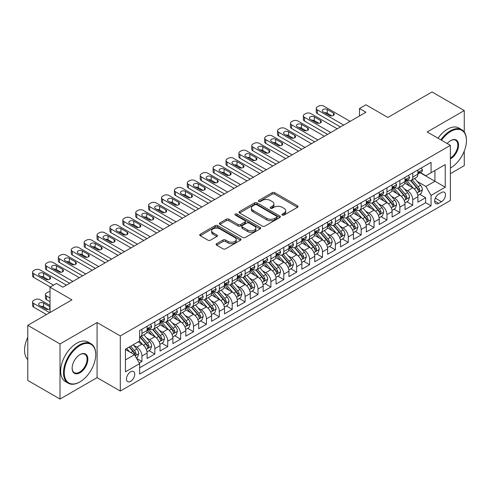 <?xml version="1.0" encoding="UTF-8"?>
<svg xmlns="http://www.w3.org/2000/svg" width="491" height="491" viewBox="0 0 491 491"><rect width="100%" height="100%" fill="white"/><g stroke="black" fill="none" stroke-linecap="round" stroke-linejoin="round"><path stroke-width="0.74" d="M282.288 215.07A1.252 0.724 0 0 0 284.056 215.07L297.503 207.306A1.792 1.031 0 0 0 298.031 206.576A1.792 1.031 0 0 0 297.503 205.846L274.721 192.693A1.792 1.031 0 0 0 272.192 192.693L258.745 200.457A1.252 0.724 0 0 0 258.376 200.966A1.252 0.724 0 0 0 258.745 201.482A1.252 0.724 0 0 0 260.518 201.482L262.255 200.475A5.726 3.308 0 0 1 270.357 200.475L272.253 201.574A5.726 3.308 0 0 1 273.935 203.912A5.726 3.308 0 0 1 272.253 206.251L270.516 207.251A1.252 0.724 0 0 0 270.148 207.767A1.252 0.724 0 0 0 270.516 208.276A1.252 0.724 0 0 0 272.284 208.276L274.027 207.27A5.726 3.308 0 0 1 282.129 207.27L284.025 208.368A5.726 3.308 0 0 1 285.707 210.707A5.726 3.308 0 0 1 284.025 213.045L282.288 214.051A1.252 0.724 0 0 0 281.92 214.561A1.252 0.724 0 0 0 282.288 215.07L282.288 214.051M130.606 381.366A5.837 3.369 120 0 0 134.424 376.223A5.837 3.369 120 0 0 133.527 371.546A5.837 3.369 120 0 0 130.606 371.834A5.837 3.369 120 0 0 126.795 376.978A5.837 3.369 120 0 0 127.691 381.654A5.837 3.369 120 0 0 130.606 381.366M216.629 243.702A1.792 1.031 0 0 0 216.101 244.432A1.792 1.031 0 0 0 216.629 245.162L223.018 248.851A1.792 1.031 0 0 0 225.553 248.851L240.486 240.228A1.792 1.031 0 0 0 241.013 239.498A1.792 1.031 0 0 0 240.486 238.767L217.703 225.615A1.792 1.031 0 0 0 215.175 225.615L200.236 234.238A1.792 1.031 0 0 0 199.714 234.968A1.792 1.031 0 0 0 200.236 235.698L207.957 240.154A1.792 1.031 0 0 0 210.492 240.154L216.881 236.466A1.792 1.031 0 0 0 217.403 235.735A1.792 1.031 0 0 0 216.881 235.005L213.051 232.795A4.787 2.762 0 0 1 211.652 230.838A4.787 2.762 0 0 1 214.604 228.284A4.787 2.762 0 0 1 219.827 228.886L234.821 237.546A4.787 2.762 0 0 1 236.226 239.498A4.787 2.762 0 0 1 233.268 242.051A4.787 2.762 0 0 1 228.051 241.455L225.553 240.007A1.792 1.031 0 0 0 223.018 240.007L216.629 243.702L216.629 245.162M464.259 132.018L464.259 110.567L432.019 91.952L387.859 117.453L365.936 104.798L359.492 108.517L365.936 112.243L62.909 287.192L56.465 283.467L50.014 287.192L50.014 312.503M60.012 343.958L60.012 399.048L97.083 377.64L97.083 322.55L60.012 343.958L27.772 325.343L71.938 299.848L50.014 287.192M97.083 322.55L120.295 335.954L450.394 145.367L450.394 200.463L120.295 391.045L120.295 335.954M464.259 110.567L427.188 131.969L450.394 145.367M262.384 226.124A1.792 1.031 0 0 0 264.913 226.124L279.852 217.501A1.792 1.031 0 0 0 280.373 216.77A1.792 1.031 0 0 0 279.852 216.04L257.069 202.887A1.792 1.031 0 0 0 254.534 202.887L239.602 211.511A1.792 1.031 0 0 0 239.074 212.241A1.792 1.031 0 0 0 239.602 212.971L262.384 226.124M235.735 215.34A1.252 0.724 0 0 1 237.006 215.518L237.006 214.033L260.169 227.407A1.792 1.031 0 0 1 260.69 228.137A1.792 1.031 0 0 1 260.169 228.867L245.23 237.491A1.792 1.031 0 0 1 242.701 237.491L219.919 224.332L219.919 222.871A1.792 1.031 0 0 0 219.397 223.601A1.792 1.031 0 0 0 219.919 224.332M219.919 222.871L226.308 219.182A1.792 1.031 0 0 1 228.843 219.182L238.08 224.516A1.792 1.031 0 0 0 240.615 224.516L244.856 222.067A1.792 1.031 0 0 0 245.377 221.337A1.792 1.031 0 0 0 244.856 220.606L235.232 215.052A1.252 0.724 0 0 1 234.864 214.542A1.252 0.724 0 0 1 235.643 213.873A1.252 0.724 0 0 1 237.006 214.033M60.012 399.048L27.772 380.433L27.772 325.343M450.394 173.661L464.259 165.657L464.259 151.081M139.278 363.033L141.954 361.486L136.602 358.399M133.558 345.253L136.799 347.119A7.291 4.21 60 0 1 141.954 356.055L147.116 353.078L147.116 358.51L154.849 354.042L148.982 350.654M146.453 337.808L149.694 339.674A7.291 4.21 60 0 1 154.849 348.61L160.011 345.633L160.011 351.065L167.744 346.597L161.877 343.209M159.348 330.363L162.589 332.229A7.291 4.21 60 0 1 167.744 341.165L172.906 338.189L172.906 343.62L180.639 339.152L174.771 335.764M172.243 322.918L175.483 324.784A7.291 4.21 60 0 1 180.639 333.72L185.801 330.744L185.801 336.175L193.534 331.707L187.666 328.319M185.138 315.474L188.378 317.339A7.291 4.21 60 0 1 193.534 326.276L198.695 323.299L198.695 328.731L206.429 324.263L200.561 320.875M198.033 308.029L201.273 309.895A7.291 4.21 60 0 1 206.429 318.831L211.584 315.854L211.584 321.286L219.324 316.818L213.456 313.43M210.927 300.584L214.168 302.45A7.291 4.21 60 0 1 219.324 311.386L224.479 308.409L224.479 313.841L232.218 309.373L226.351 305.985M223.822 293.139L227.063 295.005A7.291 4.21 60 0 1 232.218 303.941L237.374 300.965L237.374 306.396L245.113 301.928L239.246 298.546M236.717 285.694L239.958 287.56A7.291 4.21 60 0 1 245.113 296.496L250.269 293.52L250.269 298.951L258.008 294.483L252.141 291.102M249.612 278.25L252.853 280.115A7.291 4.21 60 0 1 258.008 289.052L263.164 286.075L263.164 291.507L270.903 287.039L265.036 283.657M262.507 270.805L265.748 272.671A7.291 4.21 60 0 1 270.903 281.607L276.059 278.63L276.059 284.062L283.798 279.594L277.931 276.212M275.402 263.36L278.636 265.226A7.291 4.21 60 0 1 283.798 274.162L288.954 271.185L288.954 276.617L296.693 272.155L290.825 268.767M288.297 255.915L291.531 257.781A7.291 4.21 60 0 1 296.693 266.717L301.848 263.741L301.848 269.172L309.588 264.71L303.72 261.322M301.192 248.471L304.426 250.336A7.291 4.21 60 0 1 309.588 259.273L314.743 256.296L314.743 261.728L322.483 257.266L316.615 253.878M314.087 241.026L317.321 242.892A7.291 4.21 60 0 1 322.483 251.828L327.638 248.851L327.638 254.283L335.378 249.821L329.51 246.433M326.981 233.581L330.216 235.447A7.291 4.21 60 0 1 335.378 244.383L340.533 241.406L340.533 246.838L348.272 242.376L342.405 238.988M339.876 226.136L343.111 228.008A7.291 4.21 60 0 1 348.272 236.938L353.428 233.962L353.428 239.393L361.167 234.931L355.3 231.543M352.771 218.691L356.006 220.563A7.291 4.21 60 0 1 361.167 229.493L366.323 226.517L366.323 231.948L374.062 227.486L368.195 224.099M365.666 211.247L368.901 213.119A7.291 4.21 60 0 1 374.062 222.049L379.218 219.072L379.218 224.504L386.957 220.042L381.09 216.654M378.561 203.802L381.795 205.674A7.291 4.21 60 0 1 386.957 214.604L392.113 211.627L392.113 217.059L399.852 212.597L393.985 209.209M391.456 196.357L394.69 198.229A7.291 4.21 60 0 1 399.852 207.159L405.007 204.182L405.007 209.614L412.741 205.152L412.741 199.714A7.291 4.21 -120 0 0 407.585 190.784L404.351 188.912M406.879 201.764L412.741 205.152M147.116 353.078A7.291 4.21 -120 0 0 141.954 344.142L138.088 341.908M160.011 345.633A7.291 4.21 -120 0 0 154.849 336.697L146.877 332.094M172.906 338.189A7.291 4.21 -120 0 0 167.744 329.252L159.771 324.649M185.801 330.744A7.291 4.21 -120 0 0 180.639 321.808L172.666 317.204M198.695 323.299A7.291 4.21 -120 0 0 193.534 314.363L185.561 309.76M211.584 315.854A7.291 4.21 -120 0 0 206.429 306.918L198.456 302.315M224.479 308.409A7.291 4.21 -120 0 0 219.324 299.473L211.351 294.87M237.374 300.965A7.291 4.21 -120 0 0 232.218 292.028L224.246 287.425M250.269 293.52A7.291 4.21 -120 0 0 245.113 284.584L237.141 279.98M263.164 286.075A7.291 4.21 -120 0 0 258.008 277.139L250.036 272.536M276.059 278.63A7.291 4.21 -120 0 0 270.903 269.694L262.93 265.091M288.954 271.185A7.291 4.21 -120 0 0 283.798 262.249L275.825 257.646M301.848 263.741A7.291 4.21 -120 0 0 296.693 254.804L288.72 250.201M314.743 256.296A7.291 4.21 -120 0 0 309.588 247.36L301.609 242.757M327.638 248.851A7.291 4.21 -120 0 0 322.483 239.915L314.504 235.312M340.533 241.406A7.291 4.21 -120 0 0 335.378 232.47L327.399 227.867M353.428 233.962A7.291 4.21 -120 0 0 348.272 225.025L340.294 220.422M366.323 226.517A7.291 4.21 -120 0 0 361.167 217.581L353.189 212.977M379.218 219.072A7.291 4.21 -120 0 0 374.062 210.136L366.083 205.533M392.113 211.627A7.291 4.21 -120 0 0 386.957 202.691L378.978 198.088M405.007 204.182A7.291 4.21 -120 0 0 399.852 195.246L391.873 190.643M441.501 192.497L438.659 194.129A5.653 3.265 120 0 0 434.971 199.113A5.653 3.265 120 0 0 435.836 203.642A5.653 3.265 120 0 0 438.659 203.366L441.501 201.727A5.653 3.265 120 0 0 445.19 196.744A5.653 3.265 120 0 0 444.324 192.214A5.653 3.265 120 0 0 441.501 192.497M125.451 359.928L134.479 354.711L139.634 363.647L139.634 374.068L431.055 205.821L431.055 195.4L425.893 186.463L417.246 181.467M139.634 363.647L125.451 371.834L125.451 349.205L139.634 341.018L139.634 330.59L431.055 162.343L431.055 172.764L445.239 164.577L445.239 187.206L431.055 195.4M149.626 328.915L149.694 328.952A7.291 4.21 60 0 0 153.339 329.314L158.495 326.337A7.291 4.21 -120 0 0 160.011 322.998L160.011 318.831M162.521 321.47L162.589 321.513A7.291 4.21 60 0 0 166.234 321.869L171.39 318.892A7.291 4.21 -120 0 0 172.906 315.553L172.906 311.386M175.416 314.025L175.483 314.068A7.291 4.21 60 0 0 179.129 314.424L184.285 311.447A7.291 4.21 -120 0 0 185.801 308.109L185.801 303.941M188.311 306.58L188.378 306.623A7.291 4.21 60 0 0 192.024 306.979L197.179 304.003A7.291 4.21 -120 0 0 198.695 300.664L198.695 296.496M201.206 299.136L201.273 299.179A7.291 4.21 60 0 0 204.919 299.535L210.074 296.558A7.291 4.21 -120 0 0 211.584 293.219L211.584 289.052M214.101 291.691L214.168 291.734A7.291 4.21 60 0 0 217.814 292.09L222.969 289.113A7.291 4.21 -120 0 0 224.479 285.774L224.479 281.607M226.995 284.246L227.063 284.289A7.291 4.21 60 0 0 230.709 284.645L235.864 281.668A7.291 4.21 -120 0 0 237.374 278.329L237.374 274.162M239.89 276.801L239.958 276.844A7.291 4.21 60 0 0 243.604 277.2L248.759 274.224A7.291 4.21 -120 0 0 250.269 270.885L250.269 266.717M252.785 269.356L252.853 269.399A7.291 4.21 60 0 0 256.498 269.762L261.654 266.779A7.291 4.21 -120 0 0 263.164 263.44L263.164 259.273M265.68 261.912L265.748 261.955A7.291 4.21 60 0 0 269.393 262.317L274.549 259.334A7.291 4.21 -120 0 0 276.059 255.995L276.059 251.828M278.569 254.467L278.636 254.51A7.291 4.21 60 0 0 282.288 254.872L287.444 251.889A7.291 4.21 -120 0 0 288.954 248.55L288.954 244.383M291.464 247.022L291.531 247.065A7.291 4.21 60 0 0 295.183 247.427L300.339 244.444A7.291 4.21 -120 0 0 301.848 241.106L301.848 236.938M304.359 239.577L304.426 239.62A7.291 4.21 60 0 0 308.078 239.982L313.233 237A7.291 4.21 -120 0 0 314.743 233.661L314.743 229.493M317.254 232.133L317.321 232.175A7.291 4.21 60 0 0 320.973 232.538L326.128 229.555A7.291 4.21 -120 0 0 327.638 226.216L327.638 222.049M330.148 224.688L330.216 224.731A7.291 4.21 60 0 0 333.868 225.093L339.023 222.11A7.291 4.21 -120 0 0 340.533 218.771L340.533 214.604M343.043 217.243L343.111 217.286A7.291 4.21 60 0 0 346.763 217.648L351.918 214.665A7.291 4.21 -120 0 0 353.428 211.326L353.428 207.159M355.938 209.798L356.006 209.841A7.291 4.21 60 0 0 359.651 210.203L364.813 207.22A7.291 4.21 -120 0 0 366.323 203.882L366.323 199.714M368.833 202.353L368.901 202.396A7.291 4.21 60 0 0 372.546 202.758L377.708 199.782A7.291 4.21 -120 0 0 379.218 196.437L379.218 192.269M381.728 194.915L381.795 194.952A7.291 4.21 60 0 0 385.441 195.314L390.603 192.337A7.291 4.21 -120 0 0 392.113 188.992L392.113 184.825M394.623 187.47L394.69 187.507A7.291 4.21 60 0 0 398.336 187.869L403.498 184.892A7.291 4.21 -120 0 0 405.007 181.547L405.007 177.38M139.634 367.814L425.636 202.691L425.636 197.707L417.902 202.169L417.902 196.738A7.291 4.21 -120 0 0 412.741 187.801L404.768 183.198M407.518 180.025L407.585 180.062A7.291 4.21 -120 0 0 411.231 180.424A7.291 4.21 -120 0 0 412.741 177.085L412.741 172.912M411.231 180.424L416.393 177.447A7.291 4.21 -120 0 0 417.902 174.102L417.902 169.935M141.954 329.252L141.954 333.42A7.291 4.21 60 0 1 140.444 336.758A7.291 4.21 60 0 1 139.634 337.053M140.444 336.758L145.606 333.782A7.291 4.21 -120 0 0 147.116 330.443L147.116 326.276M154.849 321.808L154.849 325.975A7.291 4.21 60 0 1 153.339 329.314M167.744 314.363L167.744 318.53A7.291 4.21 60 0 1 166.234 321.869M180.639 306.918L180.639 311.085A7.291 4.21 60 0 1 179.129 314.424M193.534 299.473L193.534 303.641A7.291 4.21 60 0 1 192.024 306.979M206.429 292.028L206.429 296.196A7.291 4.21 60 0 1 204.919 299.535M219.324 284.584L219.324 288.751A7.291 4.21 60 0 1 217.814 292.09M232.218 277.139L232.218 281.306A7.291 4.21 60 0 1 230.709 284.645M245.113 269.694L245.113 273.861A7.291 4.21 60 0 1 243.604 277.2M258.008 262.249L258.008 266.417A7.291 4.21 60 0 1 256.498 269.762M270.903 254.804L270.903 258.972A7.291 4.21 60 0 1 269.393 262.317M283.798 247.36L283.798 251.527A7.291 4.21 60 0 1 282.288 254.872M296.693 239.915L296.693 244.088A7.291 4.21 60 0 1 295.183 247.427M309.588 232.47L309.588 236.644A7.291 4.21 60 0 1 308.078 239.982M322.483 225.025L322.483 229.199A7.291 4.21 60 0 1 320.973 232.538M335.378 217.581L335.378 221.754A7.291 4.21 60 0 1 333.868 225.093M348.272 210.136L348.272 214.309A7.291 4.21 60 0 1 346.763 217.648M361.167 202.691L361.167 206.864A7.291 4.21 60 0 1 359.651 210.203M374.062 195.246L374.062 199.42A7.291 4.21 60 0 1 372.546 202.758M386.957 187.801L386.957 191.975A7.291 4.21 60 0 1 385.441 195.314M399.852 180.357L399.852 184.53A7.291 4.21 60 0 1 398.336 187.869M399.852 207.159L399.852 212.597M386.957 214.604L386.957 220.042M374.062 222.049L374.062 227.486M361.167 229.493L361.167 234.931M348.272 236.938L348.272 242.376M335.378 244.383L335.378 249.821M322.483 251.828L322.483 257.266M309.588 259.273L309.588 264.71M296.693 266.717L296.693 272.155M283.798 274.162L283.798 279.594M270.903 281.607L270.903 287.039M258.008 289.052L258.008 294.483M245.113 296.496L245.113 301.928M232.218 303.941L232.218 309.373M219.324 311.386L219.324 316.818M206.429 318.831L206.429 324.263M193.534 326.276L193.534 331.707M180.639 333.72L180.639 339.152M167.744 341.165L167.744 346.597M154.849 348.61L154.849 354.042M141.954 356.055L141.954 361.486M134.479 354.711L125.451 349.5M425.893 186.463L434.922 181.253L434.922 170.53L445.239 164.577M420.155 172.728L445.239 187.206M420.413 172.58L425.893 175.741L431.055 172.764M97.083 377.64L120.295 391.045M359.492 108.517L359.492 115.962M419.774 194.319L425.636 197.707M425.636 202.691L431.055 205.821M282.785 215.248L284.025 214.536A5.726 3.308 0 0 0 285.707 212.198L285.707 210.707M273.935 203.912L273.935 205.398A5.726 3.308 0 0 1 272.253 207.736L271.014 208.454M297.485 207.325L274.721 194.184A1.792 1.031 0 0 0 272.192 194.184L259.242 201.66M279.852 216.04L279.852 217.501L257.069 204.379A1.792 1.031 0 0 0 254.534 204.379L239.626 212.984M276.685 217.286A1.252 0.724 0 0 0 277.053 216.77A1.252 0.724 0 0 0 276.685 216.261L256.689 204.716A1.252 0.724 0 0 0 254.915 204.716L253.08 205.772A5.726 3.308 0 0 0 251.404 208.11A5.726 3.308 0 0 0 253.08 210.449L266.748 218.342A5.726 3.308 0 0 0 274.85 218.342L276.685 217.286L276.685 218.771A1.252 0.724 0 0 0 277.053 218.262L277.053 216.77M251.404 208.11L251.404 209.602A5.726 3.308 0 0 0 253.08 211.94L253.08 210.449M276.685 218.771L274.85 219.833A5.726 3.308 0 0 1 266.748 219.833L253.08 211.94M219.943 224.35L226.308 220.674L226.308 219.182M245.377 221.337L245.377 222.828A1.792 1.031 0 0 1 244.856 223.558L240.615 226.007A1.792 1.031 0 0 1 238.08 226.007L228.843 220.674A1.792 1.031 0 0 0 226.308 220.674M237.006 215.518L260.144 228.88M247.667 230.052A4.787 2.762 0 0 0 252.89 230.653A4.787 2.762 0 0 0 255.842 228.1A4.787 2.762 0 0 0 254.442 226.142L249.158 223.092A1.792 1.031 0 0 0 246.623 223.092L242.382 225.541A1.792 1.031 0 0 0 241.86 226.271A1.792 1.031 0 0 0 242.382 227.002L247.667 230.052L247.667 231.543A4.787 2.762 0 0 0 252.89 232.139A4.787 2.762 0 0 0 255.842 229.585L255.842 228.1M241.86 226.271L241.86 227.763A1.792 1.031 0 0 0 242.382 228.493L242.382 227.002M247.667 231.543L242.382 228.493M236.226 239.498L236.226 240.989A4.787 2.762 0 0 1 233.268 243.542A4.787 2.762 0 0 1 228.051 242.941L225.553 241.498A1.792 1.031 0 0 0 223.018 241.498L216.654 245.175M211.652 230.838L211.652 232.329A4.787 2.762 0 0 0 213.051 234.281L213.051 232.795M216.881 235.005L216.881 236.466L213.051 234.281M240.461 240.24L217.703 227.1A1.792 1.031 0 0 0 215.175 227.1L200.26 235.711M417.792 195.461L421.125 193.534L422.413 189.814A4.83 2.793 -120 0 0 420.535 185.279L414.643 178.454M413.459 188.274L406.726 180.479M409.629 186.003L405.719 181.48A11.581 6.684 -120 0 0 405.363 181.075M410.574 180.682L416.534 187.587A4.83 2.793 60 0 1 418.258 190.913L418.608 191.484L419.265 191.392L419.805 190.017A4.83 2.793 -120 0 0 418.08 186.69L412.188 179.872M410.924 180.571L417.332 187.985A2.461 1.424 60 0 1 417.951 188.949L419.805 190.017M343.694 125.082L317.321 109.855A3.646 2.105 -0 0 1 316.253 108.37A3.646 2.105 -0 0 1 317.321 106.878L318.61 106.136A3.646 2.105 -0 0 1 323.772 106.136L350.138 121.363M316.253 108.37L316.253 112.089A3.646 2.105 180 0 0 317.321 113.581L340.472 126.942M421.321 167.965L422.413 169.861A4.83 2.793 60 0 1 421.413 171.997L418.964 173.415A4.83 2.793 -120 0 0 419.805 172.304L419.701 171.875M323.127 111.868A2.915 1.682 180 0 1 322.274 110.678A2.915 1.682 180 0 1 324.072 109.119A2.915 1.682 180 0 1 327.252 109.487L333.444 113.059A2.915 1.682 180 0 1 334.297 114.25A2.915 1.682 180 0 1 332.493 115.808A2.915 1.682 180 0 1 329.314 115.44L323.127 111.868M418.062 173.642L418.08 173.642A4.83 2.793 -120 0 0 418.964 173.415M419.179 171.942L419.805 172.304C419.504 171.574 418.983 171.868 418.258 173.194A4.83 2.793 60 0 1 417.902 173.882M324.643 112.746A2.915 1.682 180 0 1 327.252 113.206L331.922 115.907M450.394 167.996A22.248 12.846 120 0 0 450.72 167.818L450.72 167.818A22.248 12.846 120 0 0 466.45 140.567A22.248 12.846 120 0 0 450.72 131.484A22.248 12.846 120 0 0 441.507 140.236M450.72 167.818L450.394 168.002L450.72 167.818M440.844 139.855A22.795 13.159 -60 0 1 450.333 130.815A22.795 13.159 -60 0 1 461.73 129.685A22.795 13.159 -60 0 1 466.45 140.119A22.795 13.159 -60 0 1 466.45 140.346M447.221 143.538A11.121 6.42 -60 0 1 450.72 140.567A11.121 6.42 -60 0 1 458.582 145.109A11.121 6.42 -60 0 1 450.72 158.734A11.121 6.42 -60 0 1 450.394 158.912M438.009 138.216A22.795 13.159 -60 0 1 447.497 129.176A22.795 13.159 -60 0 1 458.895 128.047L461.73 129.685M450.394 158.022A10.575 6.107 120 0 0 457.256 148.699A10.575 6.107 120 0 0 455.617 140.266A10.575 6.107 120 0 0 450.523 140.684M79.61 382.072L79.996 381.851A22.248 12.846 120 0 0 95.727 354.6A22.248 12.846 120 0 0 79.996 345.517A22.248 12.846 120 0 0 64.266 372.767A22.248 12.846 120 0 0 79.996 381.851L79.61 382.072A22.795 13.159 -60 0 1 68.212 383.201A22.795 13.159 -60 0 1 64.72 364.936A22.795 13.159 -60 0 1 79.61 344.848A22.795 13.159 -60 0 1 91.007 343.718A22.795 13.159 -60 0 1 95.727 354.152A22.795 13.159 -60 0 1 95.727 354.379M79.996 372.767A11.121 6.42 -60 0 1 72.134 368.225A11.121 6.42 -60 0 1 79.996 354.6L79.996 354.6A11.121 6.42 -60 0 1 87.864 359.142A11.121 6.42 -60 0 1 79.996 372.767M72.134 367.998A10.575 6.107 120 0 0 74.319 372.62A10.575 6.107 120 0 0 79.61 372.098A10.575 6.107 120 0 0 86.52 362.775A10.575 6.107 120 0 0 84.9 354.299A10.575 6.107 120 0 0 79.8 354.717M68.212 383.201L65.377 381.562A22.795 13.159 -60 0 1 61.884 363.297A22.795 13.159 -60 0 1 76.774 343.209A22.795 13.159 -60 0 1 88.171 342.08L91.007 343.718M27.772 359.59A22.795 13.159 -60 0 1 27.772 337.256M404.897 202.906L408.23 200.979L409.519 197.259A4.83 2.793 -120 0 0 407.64 192.724L401.748 185.899M400.564 195.719L393.831 187.924M396.734 193.448L392.825 188.925A11.581 6.684 -120 0 0 392.469 188.519M397.679 188.127L403.639 195.031A4.83 2.793 60 0 1 405.363 198.358L405.713 198.929L406.37 198.837L406.91 197.462A4.83 2.793 -120 0 0 405.185 194.135L399.293 187.316M398.029 188.016L404.437 195.43A2.461 1.424 60 0 1 405.057 196.394L406.91 197.462M392.002 210.351L395.335 208.423L396.624 204.704A4.83 2.793 -120 0 0 394.746 200.168L388.854 193.344M387.669 203.164L380.936 195.369M383.839 200.893L379.93 196.369A11.581 6.684 -120 0 0 379.574 195.964M384.784 195.571L390.744 202.476A4.83 2.793 60 0 1 392.469 205.803L392.818 206.373L393.475 206.281L394.015 204.907A4.83 2.793 -120 0 0 392.291 201.58L386.399 194.761M385.134 195.461L391.542 202.875A2.461 1.424 60 0 1 392.162 203.839L394.015 204.907M379.107 217.795L382.44 215.868L383.729 212.149A4.83 2.793 -120 0 0 381.851 207.613L375.959 200.788M374.774 210.608L368.041 202.814M370.944 208.337L367.035 203.814A11.581 6.684 -120 0 0 366.679 203.409M371.89 203.016L377.849 209.921A4.83 2.793 60 0 1 379.574 213.247L379.924 213.818L380.58 213.726L381.12 212.351A4.83 2.793 -120 0 0 379.396 209.025L373.51 202.206M372.239 202.906L378.647 210.32A2.461 1.424 60 0 1 379.267 211.283L381.12 212.351M366.212 225.24L369.545 223.313L370.834 219.594A4.83 2.793 -120 0 0 368.956 215.058L363.064 208.233M361.879 218.053L355.146 210.258M358.049 215.782L354.14 211.259A11.581 6.684 -120 0 0 353.784 210.854M358.995 210.461L364.954 217.366A4.83 2.793 60 0 1 366.679 220.692L367.029 221.263L367.685 221.171L368.225 219.796A4.83 2.793 -120 0 0 366.501 216.47L360.615 209.651M359.351 210.351L365.752 217.765A2.461 1.424 60 0 1 366.372 218.728L368.225 219.796M330.799 132.527L304.426 117.3A3.646 2.105 -0 0 1 303.358 115.815A3.646 2.105 -0 0 1 304.426 114.323L305.715 113.581A3.646 2.105 -0 0 1 310.877 113.581L337.243 128.802M303.358 115.815L303.358 119.534A3.646 2.105 180 0 0 304.426 121.025L327.577 134.387M408.426 175.41L409.519 177.306A4.83 2.793 60 0 1 408.518 179.442L406.069 180.86A4.83 2.793 -120 0 0 406.91 179.743L406.812 179.319M310.232 119.313A2.915 1.682 180 0 1 309.379 118.122A2.915 1.682 180 0 1 311.177 116.563A2.915 1.682 180 0 1 314.357 116.932L320.549 120.504A2.915 1.682 180 0 1 321.402 121.694A2.915 1.682 180 0 1 319.598 123.253A2.915 1.682 180 0 1 316.419 122.885L310.232 119.313M405.167 181.087L405.185 181.087A4.83 2.793 -120 0 0 406.069 180.86M406.284 179.387L406.91 179.743C406.609 179.019 406.094 179.313 405.363 180.639A4.83 2.793 60 0 1 405.007 181.326M311.748 120.191A2.915 1.682 180 0 1 314.357 120.651L319.027 123.351M317.904 139.972L291.531 124.745A3.646 2.105 -0 0 1 290.463 123.259A3.646 2.105 -0 0 1 291.531 121.768L292.826 121.025A3.646 2.105 -0 0 1 297.982 121.025L324.348 136.246M290.463 123.259L290.463 126.979A3.646 2.105 180 0 0 291.531 128.47L314.682 141.831M395.531 182.855L396.624 184.751A4.83 2.793 60 0 1 395.623 186.887L393.174 188.305A4.83 2.793 -120 0 0 394.015 187.188L393.917 186.764M297.337 126.758A2.915 1.682 180 0 1 296.484 125.567A2.915 1.682 180 0 1 298.283 124.008A2.915 1.682 180 0 1 301.462 124.376L307.654 127.948A2.915 1.682 180 0 1 308.508 129.139A2.915 1.682 180 0 1 306.703 130.698A2.915 1.682 180 0 1 303.524 130.33L297.337 126.758M392.272 188.532L392.291 188.532A4.83 2.793 -120 0 0 393.174 188.305M393.389 186.832L394.015 187.188C393.714 186.463 393.199 186.758 392.469 188.084A4.83 2.793 60 0 1 392.113 188.771M298.853 127.635A2.915 1.682 180 0 1 301.462 128.096L306.132 130.796M305.009 147.417L278.636 132.189A3.646 2.105 -0 0 1 277.568 130.704A3.646 2.105 -0 0 1 278.636 129.213L279.931 128.47A3.646 2.105 -0 0 1 285.087 128.47L311.454 143.691M277.568 130.704L277.568 134.424A3.646 2.105 180 0 0 278.636 135.915L301.787 149.276M382.636 190.299L383.729 192.196A4.83 2.793 60 0 1 382.728 194.332L380.28 195.749A4.83 2.793 -120 0 0 381.12 194.632L381.022 194.209M284.442 134.203A2.915 1.682 180 0 1 283.589 133.012A2.915 1.682 180 0 1 285.388 131.453A2.915 1.682 180 0 1 288.567 131.821L294.76 135.393A2.915 1.682 180 0 1 295.613 136.584A2.915 1.682 180 0 1 293.808 138.143A2.915 1.682 180 0 1 290.629 137.775L284.442 134.203M379.377 195.977L379.396 195.977A4.83 2.793 -120 0 0 380.28 195.749M380.5 194.276L381.12 194.632C380.82 193.908 380.304 194.203 379.574 195.528A4.83 2.793 60 0 1 379.218 196.216M285.958 135.08A2.915 1.682 180 0 1 288.567 135.541L293.237 138.241M292.114 154.861L265.748 139.634A3.646 2.105 -0 0 1 264.674 138.149A3.646 2.105 -0 0 1 265.748 136.658L267.036 135.915A3.646 2.105 -0 0 1 272.192 135.915L298.559 151.136M264.674 138.149L264.674 141.868A3.646 2.105 180 0 0 265.748 143.36L288.892 156.721M369.741 197.744L370.834 199.641A4.83 2.793 60 0 1 369.833 201.776L367.385 203.194A4.83 2.793 -120 0 0 368.225 202.077L368.127 201.654M271.548 141.647A2.915 1.682 180 0 1 270.694 140.457A2.915 1.682 180 0 1 272.493 138.898A2.915 1.682 180 0 1 275.672 139.266L281.865 142.838A2.915 1.682 180 0 1 282.718 144.029A2.915 1.682 180 0 1 280.913 145.588A2.915 1.682 180 0 1 277.734 145.219L271.548 141.647M366.482 203.421L366.501 203.421A4.83 2.793 -120 0 0 367.385 203.194M367.606 201.721L368.225 202.077C367.925 201.353 367.409 201.648 366.679 202.973A4.83 2.793 60 0 1 366.323 203.661M273.064 142.525A2.915 1.682 180 0 1 275.672 142.985L280.343 145.686M353.317 232.685L356.65 230.758L357.939 227.038A4.83 2.793 -120 0 0 356.061 222.497L350.169 215.678M348.984 225.498L342.252 217.703M345.155 223.227L341.245 218.704A11.581 6.684 -120 0 0 340.889 218.299M346.1 217.906L352.059 224.81A4.83 2.793 60 0 1 353.784 228.137L354.134 228.708L354.79 228.616L355.331 227.241A4.83 2.793 -120 0 0 353.612 223.914L347.72 217.096M346.456 217.795L352.857 225.209A2.461 1.424 60 0 1 353.477 226.173L355.331 227.241M279.219 162.306L252.853 147.079A3.646 2.105 -0 0 1 251.779 145.594A3.646 2.105 -0 0 1 252.853 144.102L254.142 143.36A3.646 2.105 -0 0 1 259.297 143.36L285.664 158.581M251.779 145.594L251.779 149.313A3.646 2.105 180 0 0 252.853 150.805L275.997 164.166M356.847 205.189L357.939 207.085A4.83 2.793 60 0 1 356.939 209.221L354.49 210.639A4.83 2.793 -120 0 0 355.331 209.522L355.232 209.098M258.653 149.092A2.915 1.682 180 0 1 257.8 147.901A2.915 1.682 180 0 1 259.598 146.343A2.915 1.682 180 0 1 262.777 146.711L268.97 150.283A2.915 1.682 180 0 1 269.823 151.474A2.915 1.682 180 0 1 268.025 153.032A2.915 1.682 180 0 1 264.839 152.664L258.653 149.092M353.588 210.866L353.612 210.866A4.83 2.793 -120 0 0 354.49 210.639M354.711 209.166L355.331 209.522C355.03 208.798 354.514 209.092 353.784 210.418A4.83 2.793 60 0 1 353.428 211.105M260.169 149.97A2.915 1.682 180 0 1 262.777 150.43L267.448 153.131M340.423 240.13L343.755 238.203L345.044 234.483A4.83 2.793 -120 0 0 343.166 229.941L337.274 223.123M336.09 232.943L329.357 225.148M332.26 230.672L328.35 226.148A11.581 6.684 -120 0 0 327.994 225.743M333.205 225.351L339.164 232.249A4.83 2.793 60 0 1 340.889 235.582L341.239 236.153L341.896 236.061L342.436 234.686A4.83 2.793 -120 0 0 340.717 231.359L334.825 224.54M333.561 225.24L339.962 232.654A2.461 1.424 60 0 1 340.582 233.618L342.436 234.686M266.325 169.751L239.958 154.524A3.646 2.105 -0 0 1 238.89 153.039A3.646 2.105 -0 0 1 239.958 151.547L241.247 150.805A3.646 2.105 -0 0 1 246.402 150.805L272.775 166.026M238.89 153.039L238.89 156.758A3.646 2.105 180 0 0 239.958 158.249L263.102 171.611M343.952 212.634L345.044 214.53A4.83 2.793 60 0 1 344.044 216.666L341.595 218.084A4.83 2.793 -120 0 0 342.436 216.967L342.337 216.543M245.758 156.537A2.915 1.682 180 0 1 244.905 155.346A2.915 1.682 180 0 1 246.703 153.787A2.915 1.682 180 0 1 249.882 154.156L256.075 157.728A2.915 1.682 180 0 1 256.928 158.918A2.915 1.682 180 0 1 255.13 160.477A2.915 1.682 180 0 1 251.944 160.109L245.758 156.537M340.693 218.311L340.717 218.311A4.83 2.793 -120 0 0 341.595 218.084M341.816 216.611L342.436 216.967C342.135 216.243 341.619 216.537 340.889 217.863A4.83 2.793 60 0 1 340.533 218.55M247.274 157.415A2.915 1.682 180 0 1 249.882 157.875L254.553 160.575M327.528 247.574L330.86 245.647L332.149 241.928A4.83 2.793 -120 0 0 330.271 237.386L324.379 230.567M323.201 240.387L316.462 232.593M319.365 238.117L315.455 233.593A11.581 6.684 -120 0 0 315.099 233.188M320.316 232.795L326.27 239.694A4.83 2.793 60 0 1 327.994 243.027L328.344 243.597L329.001 243.505L329.541 242.131A4.83 2.793 -120 0 0 327.822 238.804L321.93 231.985M320.666 232.685L327.067 240.099A2.461 1.424 60 0 1 327.687 241.063L329.541 242.131M253.43 177.196L227.063 161.969A3.646 2.105 -0 0 1 225.995 160.483A3.646 2.105 -0 0 1 227.063 158.992L228.352 158.249A3.646 2.105 -0 0 1 233.507 158.249L259.88 173.47M225.995 160.483L225.995 164.203A3.646 2.105 180 0 0 227.063 165.694L250.207 179.055M331.057 220.078L332.149 221.975A4.83 2.793 60 0 1 331.149 224.111L328.7 225.529A4.83 2.793 -120 0 0 329.541 224.412L329.443 223.988M232.863 163.982A2.915 1.682 180 0 1 232.01 162.791A2.915 1.682 180 0 1 233.808 161.232A2.915 1.682 180 0 1 236.987 161.6L243.18 165.172A2.915 1.682 180 0 1 244.033 166.363A2.915 1.682 180 0 1 242.235 167.922A2.915 1.682 180 0 1 239.056 167.554L232.863 163.982M327.798 225.756L327.822 225.756A4.83 2.793 -120 0 0 328.7 225.529M328.921 224.056L329.541 224.412C329.24 223.687 328.725 223.982 327.994 225.308A4.83 2.793 60 0 1 327.638 225.995M234.379 164.859A2.915 1.682 180 0 1 236.987 165.32L241.664 168.02M314.639 255.019L317.965 253.092L319.254 249.373A4.83 2.793 -120 0 0 317.376 244.831L311.484 238.012M310.306 247.832L303.567 240.038M306.47 245.561L302.56 241.038A11.581 6.684 -120 0 0 302.204 240.633M307.421 240.24L313.381 247.139A4.83 2.793 60 0 1 315.099 250.471L315.455 251.042L316.106 250.95L316.646 249.575A4.83 2.793 -120 0 0 314.927 246.249L309.035 239.424M307.771 240.13L314.172 247.544A2.461 1.424 60 0 1 314.792 248.507L316.646 249.575M240.535 184.641L214.168 169.413A3.646 2.105 -0 0 1 213.1 167.928A3.646 2.105 -0 0 1 214.168 166.437L215.457 165.694A3.646 2.105 -0 0 1 220.612 165.694L246.985 180.915M213.1 167.928L213.1 171.647A3.646 2.105 180 0 0 214.168 173.139L237.313 186.5M318.162 227.523L319.254 229.42A4.83 2.793 60 0 1 318.254 231.556L315.805 232.973A4.83 2.793 -120 0 0 316.646 231.856L316.548 231.433M219.968 171.427A2.915 1.682 180 0 1 219.115 170.236A2.915 1.682 180 0 1 220.913 168.677A2.915 1.682 180 0 1 224.092 169.045L230.285 172.617A2.915 1.682 180 0 1 231.138 173.808A2.915 1.682 180 0 1 229.34 175.367A2.915 1.682 180 0 1 226.161 174.999L219.968 171.427M314.903 233.2L314.927 233.2A4.83 2.793 -120 0 0 315.805 232.973M316.026 231.5L316.646 231.856C316.345 231.132 315.83 231.427 315.099 232.752A4.83 2.793 60 0 1 314.743 233.44M221.484 172.304A2.915 1.682 180 0 1 224.092 172.764L228.769 175.465M301.744 262.464L305.071 260.537L306.359 256.818A4.83 2.793 -120 0 0 304.481 252.276L298.589 245.457M297.411 255.277L290.672 247.482M293.575 253.006L289.665 248.483A11.581 6.684 -120 0 0 289.309 248.078M294.526 247.685L300.486 254.584A4.83 2.793 60 0 1 302.204 257.916L302.56 258.487L303.211 258.395L303.751 257.02A4.83 2.793 -120 0 0 302.033 253.694L296.141 246.869M294.876 247.574L301.278 254.989A2.461 1.424 60 0 1 301.897 255.952L303.751 257.02M227.64 192.085L201.273 176.858A3.646 2.105 -0 0 1 200.205 175.373A3.646 2.105 -0 0 1 201.273 173.882L202.562 173.139A3.646 2.105 -0 0 1 207.718 173.139L234.09 188.36M200.205 175.373L200.205 179.092A3.646 2.105 180 0 0 201.273 180.584L224.418 193.945M305.267 234.968L306.359 236.865A4.83 2.793 60 0 1 305.359 239L302.91 240.418A4.83 2.793 -120 0 0 303.751 239.301L303.653 238.871M207.073 178.871A2.915 1.682 180 0 1 206.22 177.681A2.915 1.682 180 0 1 208.018 176.122A2.915 1.682 180 0 1 211.198 176.49L217.39 180.062A2.915 1.682 180 0 1 218.243 181.253A2.915 1.682 180 0 1 216.445 182.812A2.915 1.682 180 0 1 213.266 182.443L207.073 178.871M302.008 240.645L302.033 240.645A4.83 2.793 -120 0 0 302.91 240.418M303.131 238.945L303.751 239.301C303.45 238.577 302.935 238.871 302.204 240.197A4.83 2.793 60 0 1 301.848 240.885M208.589 179.749A2.915 1.682 180 0 1 211.198 180.209L215.874 182.91M288.849 269.909L292.176 267.982L293.465 264.262A4.83 2.793 -120 0 0 291.586 259.721L285.694 252.902M284.516 262.722L277.783 254.927M280.68 260.451L276.777 255.928A11.581 6.684 -120 0 0 276.415 255.523M281.631 255.13L287.591 262.028A4.83 2.793 60 0 1 289.309 265.361L289.665 265.932L290.316 265.84L290.856 264.465A4.83 2.793 -120 0 0 289.138 261.138L283.246 254.313M281.981 255.019L288.383 262.433A2.461 1.424 60 0 1 289.003 263.397L290.856 264.465M214.745 199.53L188.378 184.303A3.646 2.105 -0 0 1 187.31 182.818A3.646 2.105 -0 0 1 188.378 181.326L189.667 180.584A3.646 2.105 -0 0 1 194.823 180.584L221.195 195.805M187.31 182.818L187.31 186.537A3.646 2.105 180 0 0 188.378 188.028L211.523 201.39M292.372 242.413L293.465 244.309A4.83 2.793 60 0 1 292.47 246.445L290.015 247.863A4.83 2.793 -120 0 0 290.856 246.746L290.758 246.316M194.178 186.316A2.915 1.682 180 0 1 193.325 185.125A2.915 1.682 180 0 1 195.123 183.566A2.915 1.682 180 0 1 198.303 183.935L204.495 187.507A2.915 1.682 180 0 1 205.348 188.697A2.915 1.682 180 0 1 203.55 190.25A2.915 1.682 180 0 1 200.371 189.888L194.178 186.316M289.119 248.09L289.138 248.09A4.83 2.793 -120 0 0 290.015 247.863M290.236 246.39L290.856 246.746C290.555 246.022 290.04 246.316 289.309 247.642A4.83 2.793 60 0 1 288.954 248.329M195.694 187.194A2.915 1.682 180 0 1 198.303 187.654L202.979 190.355M275.954 277.354L279.287 275.426L280.576 271.707A4.83 2.793 -120 0 0 278.692 267.165L272.8 260.347M271.621 270.167L264.888 262.372M267.785 267.896L263.882 263.372A11.581 6.684 -120 0 0 263.52 262.967M268.737 262.575L274.696 269.473A4.83 2.793 60 0 1 276.415 272.806L276.771 273.377L277.421 273.284L277.961 271.91A4.83 2.793 -120 0 0 276.243 268.583L270.351 261.758M269.086 262.464L275.488 269.878A2.461 1.424 60 0 1 276.108 270.842L277.961 271.91M201.85 206.975L175.483 191.748A3.646 2.105 -0 0 1 174.415 190.263A3.646 2.105 -0 0 1 175.483 188.771L176.772 188.028A3.646 2.105 -0 0 1 181.928 188.028L208.301 203.249M174.415 190.263L174.415 193.982A3.646 2.105 180 0 0 175.483 195.473L198.628 208.835M279.477 249.858L280.576 251.754A4.83 2.793 60 0 1 279.575 253.89L277.12 255.308A4.83 2.793 -120 0 0 277.961 254.191L277.863 253.761M181.283 193.761A2.915 1.682 180 0 1 180.43 192.57A2.915 1.682 180 0 1 182.229 191.011A2.915 1.682 180 0 1 185.414 191.38L191.6 194.952A2.915 1.682 180 0 1 192.454 196.142A2.915 1.682 180 0 1 190.655 197.695A2.915 1.682 180 0 1 187.476 197.333L181.283 193.761M276.224 255.535L276.243 255.535A4.83 2.793 -120 0 0 277.12 255.308M277.341 253.835L277.961 254.191C277.661 253.466 277.145 253.761 276.415 255.087A4.83 2.793 60 0 1 276.059 255.774M182.805 194.639A2.915 1.682 180 0 1 185.414 195.099L190.085 197.799M263.059 284.798L266.392 282.871L267.681 279.152A4.83 2.793 -120 0 0 265.797 274.61L259.905 267.791M258.726 277.611L251.993 269.817M254.89 275.341L250.987 270.817A11.581 6.684 -120 0 0 250.625 270.412M255.842 270.019L261.801 276.918A4.83 2.793 60 0 1 263.52 280.251L263.876 280.821L264.526 280.729L265.066 279.354A4.83 2.793 -120 0 0 263.348 276.028L257.456 269.203M256.192 269.909L262.593 277.323A2.461 1.424 60 0 1 263.213 278.287L265.066 279.354M188.955 214.42L162.589 199.193A3.646 2.105 -0 0 1 161.521 197.707A3.646 2.105 -0 0 1 162.589 196.216L163.877 195.473A3.646 2.105 -0 0 1 169.033 195.473L195.406 210.694M161.521 197.707L161.521 201.427A3.646 2.105 180 0 0 162.589 202.918L185.733 216.279M266.582 257.302L267.681 259.199A4.83 2.793 60 0 1 266.681 261.335L264.226 262.753A4.83 2.793 -120 0 0 265.066 261.635L264.968 261.206M168.388 201.206A2.915 1.682 180 0 1 167.535 200.015A2.915 1.682 180 0 1 169.334 198.456A2.915 1.682 180 0 1 172.519 198.824L178.706 202.396A2.915 1.682 180 0 1 179.559 203.587A2.915 1.682 180 0 1 177.76 205.14A2.915 1.682 180 0 1 174.581 204.778L168.388 201.206M263.329 262.98L263.348 262.98A4.83 2.793 -120 0 0 264.226 262.753M264.446 261.28L265.066 261.635C264.766 260.911 264.25 261.206 263.52 262.532A4.83 2.793 60 0 1 263.164 263.219M169.911 202.083A2.915 1.682 180 0 1 172.519 202.544L177.19 205.244M250.165 292.243L253.497 290.316L254.786 286.597A4.83 2.793 -120 0 0 252.902 282.055L247.01 275.236M245.831 285.056L239.099 277.262M241.995 282.785L238.092 278.262A11.581 6.684 -120 0 0 237.73 277.857M242.947 277.464L248.906 284.363A4.83 2.793 60 0 1 250.625 287.695L250.981 288.266L251.631 288.174L252.178 286.799A4.83 2.793 -120 0 0 250.453 283.473L244.561 276.648M243.297 277.354L249.698 284.768A2.461 1.424 60 0 1 250.318 285.731L252.178 286.799M176.06 221.864L149.694 206.637A3.646 2.105 -0 0 1 148.626 205.152A3.646 2.105 -0 0 1 149.694 203.661L150.983 202.918A3.646 2.105 -0 0 1 156.138 202.918L182.511 218.139M148.626 205.152L148.626 208.871A3.646 2.105 180 0 0 149.694 210.363L172.838 223.724M253.687 264.747L254.786 266.644A4.83 2.793 60 0 1 253.786 268.78L251.331 270.197A4.83 2.793 -120 0 0 252.178 269.08L252.073 268.651M155.494 208.65A2.915 1.682 180 0 1 154.64 207.46A2.915 1.682 180 0 1 156.445 205.901A2.915 1.682 180 0 1 159.624 206.269L165.811 209.841A2.915 1.682 180 0 1 166.664 211.032A2.915 1.682 180 0 1 164.866 212.585A2.915 1.682 180 0 1 161.686 212.222L155.494 208.65M250.435 270.424L250.453 270.424A4.83 2.793 -120 0 0 251.331 270.197M251.552 268.724L252.178 269.08C251.871 268.356 251.355 268.651 250.625 269.976A4.83 2.793 60 0 1 250.269 270.664M157.016 209.528A2.915 1.682 180 0 1 159.624 209.988L164.295 212.683M237.27 299.688L240.602 297.761L241.891 294.041A4.83 2.793 -120 0 0 240.007 289.5L234.115 282.681M232.937 292.501L226.204 284.706M229.101 290.23L225.197 285.707A11.581 6.684 -120 0 0 224.835 285.302M230.052 284.909L236.011 291.807A4.83 2.793 60 0 1 237.73 295.14L238.086 295.711L238.736 295.619L239.283 294.244A4.83 2.793 -120 0 0 237.558 290.918L231.666 284.093M230.402 284.798L236.803 292.213A2.461 1.424 60 0 1 237.423 293.176L239.283 294.244M163.165 229.309L136.799 214.082A3.646 2.105 -0 0 1 135.731 212.597A3.646 2.105 -0 0 1 136.799 211.105L138.088 210.363A3.646 2.105 -0 0 1 143.243 210.363L169.616 225.584M135.731 212.597L135.731 216.316A3.646 2.105 180 0 0 136.799 217.808L159.943 231.169M240.793 272.186L241.891 274.088A4.83 2.793 60 0 1 240.891 276.224L238.436 277.642A4.83 2.793 -120 0 0 239.283 276.525L239.178 276.095M142.599 216.095A2.915 1.682 180 0 1 141.746 214.905A2.915 1.682 180 0 1 143.55 213.346A2.915 1.682 180 0 1 146.729 213.714L152.916 217.286A2.915 1.682 180 0 1 153.769 218.477A2.915 1.682 180 0 1 151.971 220.029A2.915 1.682 180 0 1 148.791 219.667L142.599 216.095M237.54 277.863L237.558 277.863A4.83 2.793 -120 0 0 238.436 277.642M238.657 276.169L239.283 276.525C238.976 275.801 238.46 276.095 237.73 277.421A4.83 2.793 60 0 1 237.374 278.109M144.121 216.967A2.915 1.682 180 0 1 146.729 217.433L151.4 220.128M224.375 307.133L227.707 305.206L228.996 301.486A4.83 2.793 -120 0 0 227.112 296.945L221.22 290.126M220.042 299.946L213.309 292.151M216.206 297.675L212.302 293.152A11.581 6.684 -120 0 0 211.94 292.746M217.157 292.354L223.117 299.252A4.83 2.793 60 0 1 224.835 302.585L225.191 303.156L225.842 303.064L226.388 301.689A4.83 2.793 -120 0 0 224.663 298.362L218.771 291.537M217.507 292.243L223.908 299.657A2.461 1.424 60 0 1 224.528 300.621L226.388 301.689M150.271 236.754L123.904 221.527A3.646 2.105 -0 0 1 122.836 220.042A3.646 2.105 -0 0 1 123.904 218.55L125.193 217.808A3.646 2.105 -0 0 1 130.348 217.808L156.721 233.029M122.836 220.042L122.836 223.761A3.646 2.105 180 0 0 123.904 225.252L147.048 238.614M227.898 279.631L228.996 281.533A4.83 2.793 60 0 1 227.996 283.669L225.547 285.087A4.83 2.793 -120 0 0 226.388 283.97L226.283 283.54M129.704 223.54A2.915 1.682 180 0 1 128.851 222.349A2.915 1.682 180 0 1 130.655 220.79A2.915 1.682 180 0 1 133.834 221.159L140.021 224.731A2.915 1.682 180 0 1 140.874 225.921A2.915 1.682 180 0 1 139.076 227.474A2.915 1.682 180 0 1 135.897 227.112L129.704 223.54M224.645 285.308L224.663 285.308A4.83 2.793 -120 0 0 225.547 285.087M225.762 283.614L226.388 283.97C226.081 283.246 225.565 283.54 224.835 284.866A4.83 2.793 60 0 1 224.479 285.553M131.226 224.412A2.915 1.682 180 0 1 133.834 224.878L138.505 227.572M211.48 314.578L214.812 312.65L216.101 308.931A4.83 2.793 -120 0 0 214.217 304.389L208.325 297.571M207.147 307.391L200.414 299.596M203.317 305.12L199.407 300.596A11.581 6.684 -120 0 0 199.045 300.191M204.262 299.798L210.222 306.697A4.83 2.793 60 0 1 211.946 310.03L212.296 310.6L212.947 310.508L213.493 309.134A4.83 2.793 -120 0 0 211.768 305.807L205.876 298.982M204.612 299.688L211.013 307.102A2.461 1.424 60 0 1 211.633 308.066L213.493 309.134M137.376 244.199L111.009 228.972A3.646 2.105 -0 0 1 109.941 227.486A3.646 2.105 -0 0 1 111.009 225.995L112.298 225.252A3.646 2.105 -0 0 1 117.453 225.252L143.826 240.473M109.941 227.486L109.941 231.206A3.646 2.105 180 0 0 111.009 232.697L134.153 246.059M215.003 287.075L216.101 288.978A4.83 2.793 60 0 1 215.101 291.114L212.652 292.532A4.83 2.793 -120 0 0 213.493 291.415L213.389 290.985M116.809 230.985A2.915 1.682 180 0 1 115.956 229.794A2.915 1.682 180 0 1 117.76 228.235A2.915 1.682 180 0 1 120.939 228.597L127.126 232.175A2.915 1.682 180 0 1 127.979 233.366A2.915 1.682 180 0 1 126.181 234.919A2.915 1.682 180 0 1 123.002 234.557L116.809 230.985M211.75 292.753L211.768 292.753A4.83 2.793 -120 0 0 212.652 292.532M212.867 291.059L213.493 291.415C213.186 290.69 212.671 290.985 211.946 292.311A4.83 2.793 60 0 1 211.584 292.998M118.331 231.856A2.915 1.682 180 0 1 120.939 232.323L125.61 235.017M198.585 322.022L201.918 320.095L203.206 316.376A4.83 2.793 -120 0 0 201.322 311.834L195.43 305.015M194.252 314.835L187.519 307.041M190.422 312.564L186.512 308.041A11.581 6.684 -120 0 0 186.15 307.636M191.367 307.243L197.327 314.142A4.83 2.793 60 0 1 199.051 317.474L199.401 318.045L200.052 317.953L200.598 316.578A4.83 2.793 -120 0 0 198.873 313.252L192.981 306.427M191.717 307.133L198.119 314.547A2.461 1.424 60 0 1 198.738 315.51L200.598 316.578M124.481 251.644L98.114 236.417A3.646 2.105 -0 0 1 97.046 234.931A3.646 2.105 -0 0 1 98.114 233.44L99.403 232.697A3.646 2.105 -0 0 1 104.558 232.697L130.931 247.918M97.046 234.931L97.046 238.651A3.646 2.105 180 0 0 98.114 240.142L121.259 253.503M202.108 294.52L203.206 296.423A4.83 2.793 60 0 1 202.206 298.559L199.757 299.976A4.83 2.793 -120 0 0 200.598 298.859L200.494 298.43M103.914 238.43A2.915 1.682 180 0 1 103.061 237.239A2.915 1.682 180 0 1 104.865 235.68A2.915 1.682 180 0 1 108.045 236.042L114.231 239.62A2.915 1.682 180 0 1 115.084 240.811A2.915 1.682 180 0 1 113.286 242.364A2.915 1.682 180 0 1 110.107 242.002L103.914 238.43M198.855 300.197L198.873 300.197A4.83 2.793 -120 0 0 199.757 299.976M199.972 298.497L200.598 298.859C200.291 298.135 199.776 298.43 199.051 299.755A4.83 2.793 60 0 1 198.695 300.443M105.436 239.301A2.915 1.682 180 0 1 108.045 239.768L112.715 242.462M185.69 329.467L189.023 327.54L190.312 323.821A4.83 2.793 -120 0 0 188.427 319.279L182.535 312.46M181.357 322.28L174.624 314.486M177.527 320.009L173.618 315.486A11.581 6.684 -120 0 0 173.255 315.081M178.472 314.688L184.432 321.587A4.83 2.793 60 0 1 186.157 324.919L186.506 325.49L187.157 325.398L187.703 324.023A4.83 2.793 -120 0 0 185.979 320.697L180.087 313.872M178.822 314.578L185.224 321.992A2.461 1.424 60 0 1 185.844 322.955L187.703 324.023M111.586 259.088L85.219 243.861A3.646 2.105 -0 0 1 84.151 242.376A3.646 2.105 -0 0 1 85.219 240.885L86.508 240.142A3.646 2.105 -0 0 1 91.67 240.142L118.036 255.363M84.151 242.376L84.151 246.095A3.646 2.105 180 0 0 85.219 247.587L108.364 260.948M189.213 301.965L190.312 303.868A4.83 2.793 60 0 1 189.311 306.003L186.862 307.421A4.83 2.793 -120 0 0 187.703 306.304L187.599 305.875M91.019 245.874A2.915 1.682 180 0 1 90.166 244.684A2.915 1.682 180 0 1 91.97 243.125A2.915 1.682 180 0 1 95.15 243.487L101.336 247.065A2.915 1.682 180 0 1 102.189 248.256A2.915 1.682 180 0 1 100.391 249.809A2.915 1.682 180 0 1 97.212 249.446L91.019 245.874M185.96 307.642L185.979 307.642A4.83 2.793 -120 0 0 186.862 307.421M187.077 305.942L187.703 306.304C187.396 305.58 186.881 305.875 186.157 307.2A4.83 2.793 60 0 1 185.801 307.888M92.541 246.746A2.915 1.682 180 0 1 95.15 247.212L99.82 249.907M172.795 336.906L176.128 334.985L177.417 331.259A4.83 2.793 -120 0 0 175.532 326.724L169.641 319.905M168.462 329.725L161.729 321.93M164.632 327.454L160.723 322.931A11.581 6.684 -120 0 0 160.361 322.526M165.577 322.133L171.537 329.031A4.83 2.793 60 0 1 173.262 332.364L173.611 332.935L174.262 332.843L174.808 331.468A4.83 2.793 -120 0 0 173.084 328.141L167.192 321.317M165.927 322.022L172.329 329.436A2.461 1.424 60 0 1 172.949 330.4L174.808 331.468M98.697 266.533L72.324 251.306A3.646 2.105 -0 0 1 71.256 249.815A3.646 2.105 -0 0 1 72.324 248.329L73.613 247.587A3.646 2.105 -0 0 1 78.775 247.587L105.142 262.808M71.256 249.815L71.256 253.54A3.646 2.105 180 0 0 72.324 255.032L95.469 268.393M176.318 309.41L177.417 311.312A4.83 2.793 60 0 1 176.416 313.448L173.967 314.86A4.83 2.793 -120 0 0 174.808 313.749L174.704 313.319M78.13 253.319A2.915 1.682 180 0 1 77.271 252.129A2.915 1.682 180 0 1 79.076 250.57A2.915 1.682 180 0 1 82.255 250.932L88.441 254.51A2.915 1.682 180 0 1 89.301 255.701A2.915 1.682 180 0 1 87.496 257.253A2.915 1.682 180 0 1 84.317 256.891L78.13 253.319M173.065 315.087L173.084 315.087A4.83 2.793 -120 0 0 173.967 314.86M174.182 313.387L174.808 313.749C174.501 313.025 173.986 313.319 173.262 314.645A4.83 2.793 60 0 1 172.906 315.332M79.646 254.191A2.915 1.682 180 0 1 82.255 254.657L86.925 257.352M159.9 344.351L163.233 342.43L164.522 338.704A4.83 2.793 -120 0 0 162.638 334.168L156.746 327.35M155.567 337.17L148.834 329.375M151.737 334.899L147.828 330.375A11.581 6.684 -120 0 0 147.466 329.97M152.683 329.578L158.642 336.476A4.83 2.793 60 0 1 160.367 339.809L160.717 340.38L161.367 340.288L161.913 338.913A4.83 2.793 -120 0 0 160.189 335.586L154.297 328.761M153.032 329.467L159.434 336.881A2.461 1.424 60 0 1 160.054 337.845L161.913 338.913M85.802 273.978L59.429 258.751A3.646 2.105 -0 0 1 58.361 257.259A3.646 2.105 -0 0 1 59.429 255.774L60.718 255.032A3.646 2.105 -0 0 1 65.88 255.032L92.247 270.253M58.361 257.259L58.361 260.985A3.646 2.105 180 0 0 59.429 262.476L82.574 275.838M163.423 316.855L164.522 318.757A4.83 2.793 60 0 1 163.521 320.893L161.073 322.305A4.83 2.793 -120 0 0 161.913 321.194L161.809 320.764M65.235 260.764A2.915 1.682 180 0 1 64.376 259.567A2.915 1.682 180 0 1 66.181 258.014A2.915 1.682 180 0 1 69.36 258.376L75.546 261.955A2.915 1.682 180 0 1 76.406 263.145A2.915 1.682 180 0 1 74.601 264.698A2.915 1.682 180 0 1 71.422 264.336L65.235 260.764M160.17 322.532L160.189 322.532A4.83 2.793 -120 0 0 161.073 322.305M161.287 320.832L161.913 321.194C161.607 320.47 161.091 320.764 160.367 322.09A4.83 2.793 60 0 1 160.011 322.777M66.751 261.635A2.915 1.682 180 0 1 69.36 262.102L74.031 264.796M147.005 351.795L150.338 349.874L151.627 346.149A4.83 2.793 -120 0 0 149.743 341.613L143.851 334.794M142.672 344.614L139.585 341.042M50.014 297.988L46.535 295.975L46.535 299.7A3.646 2.105 180 0 1 45.467 298.209L45.467 294.483A3.646 2.105 -0 0 0 46.535 295.975M50.014 301.707L46.535 299.7M138.843 342.344L138.339 341.761M139.788 337.022L145.747 343.921A4.83 2.793 60 0 1 147.472 347.254L147.822 347.824L148.472 347.732L149.019 346.358A4.83 2.793 -120 0 0 147.294 343.031L141.402 336.206M140.138 336.912L146.539 344.326A2.461 1.424 60 0 1 147.165 345.283L149.019 346.358M50.014 291.648A3.646 2.105 -0 0 0 47.823 292.255L46.535 292.998A3.646 2.105 -0 0 0 45.467 294.483M72.907 281.423L46.535 266.196A3.646 2.105 -0 0 1 45.467 264.704A3.646 2.105 -0 0 1 46.535 263.219L47.823 262.476A3.646 2.105 -0 0 1 52.985 262.476L79.352 277.697M45.467 264.704L45.467 268.43A3.646 2.105 180 0 0 46.535 269.921L69.679 283.282M150.528 324.299L151.627 326.202A4.83 2.793 60 0 1 150.627 328.338L148.178 329.749A4.83 2.793 -120 0 0 149.019 328.639L148.914 328.209M52.341 268.209A2.915 1.682 180 0 1 51.481 267.012A2.915 1.682 180 0 1 53.286 265.459A2.915 1.682 180 0 1 56.465 265.821L62.652 269.399A2.915 1.682 180 0 1 63.511 270.59A2.915 1.682 180 0 1 61.706 272.143A2.915 1.682 180 0 1 58.527 271.781L52.341 268.209M147.275 329.977L147.294 329.977A4.83 2.793 -120 0 0 148.178 329.749M148.392 328.276L149.019 328.639C148.712 327.908 148.196 328.209 147.472 329.535A4.83 2.793 60 0 1 147.116 330.222M53.857 269.08A2.915 1.682 180 0 1 56.465 269.547L61.136 272.241M136.345 357.951L137.443 357.319L138.732 353.594A4.83 2.793 -120 0 0 136.848 349.058L133.141 344.762M49.695 312.687L33.64 303.42A3.646 2.105 -0 0 1 32.572 301.928A3.646 2.105 -0 0 1 33.64 300.443L34.929 299.7A3.646 2.105 -0 0 1 40.09 299.7L50.014 305.433M129.679 351.943L126.69 348.487M46.473 314.547L33.64 307.145A3.646 2.105 180 0 1 32.572 305.654L32.572 301.928M125.948 349.788L125.451 349.218M48.241 309.465L43.57 306.771A2.915 1.682 -0 0 0 40.962 306.304M129.145 347.069L132.852 351.366A4.83 2.793 60 0 1 134.577 354.698L134.927 355.269L135.577 355.177L136.124 353.802A4.83 2.793 -120 0 0 134.399 350.476L130.692 346.18M129.44 346.898L133.644 351.771A2.461 1.424 60 0 1 134.27 352.728L136.124 353.802M50.014 306.789A2.915 1.682 -0 0 0 49.757 306.623L43.57 303.045A2.915 1.682 -0 0 0 40.391 302.683A2.915 1.682 -0 0 0 38.586 304.236A2.915 1.682 -0 0 0 39.446 305.433L45.632 309.005A2.915 1.682 -0 0 0 50.014 308.833M53.562 285.142L33.64 273.64A3.646 2.105 -0 0 1 32.572 272.149A3.646 2.105 -0 0 1 33.64 270.664L34.929 269.921A3.646 2.105 -0 0 1 40.09 269.921L66.457 285.142M32.572 272.149L32.572 275.874A3.646 2.105 180 0 0 33.64 277.366L50.34 287.002M39.446 275.654A2.915 1.682 180 0 1 38.586 274.457A2.915 1.682 180 0 1 40.391 272.904A2.915 1.682 180 0 1 43.57 273.266L49.757 276.844A2.915 1.682 180 0 1 50.616 278.035A2.915 1.682 180 0 1 48.812 279.588A2.915 1.682 180 0 1 45.632 279.226L39.446 275.654M40.962 276.525A2.915 1.682 180 0 1 43.57 276.992L48.241 279.686M136.799 347.119L141.954 344.142M149.694 339.674L154.849 336.697M162.589 332.229L167.744 329.252M175.483 324.784L180.639 321.808M188.378 317.339L193.534 314.363M201.273 309.895L206.429 306.918M214.168 302.45L219.324 299.473M227.063 295.005L232.218 292.028M239.958 287.56L245.113 284.584M252.853 280.115L258.008 277.139M265.748 272.671L270.903 269.694M278.636 265.226L283.798 262.249M291.531 257.781L296.693 254.804M304.426 250.336L309.588 247.36M317.321 242.892L322.483 239.915M330.216 235.447L335.378 232.47M343.111 228.008L348.272 225.025M356.006 220.563L361.167 217.581M368.901 213.119L374.062 210.136M381.795 205.674L386.957 202.691M394.69 198.229L399.852 195.246M407.585 190.784L412.741 187.801M412.741 177.085L417.902 174.102M141.954 333.42L147.116 330.443M154.849 325.975L160.011 322.998M167.744 318.53L172.906 315.553M180.639 311.085L185.801 308.109M193.534 303.641L198.695 300.664M206.429 296.196L211.584 293.219M219.324 288.751L224.479 285.774M232.218 281.306L237.374 278.329M245.113 273.861L250.269 270.885M258.008 266.417L263.164 263.44M270.903 258.972L276.059 255.995M283.798 251.527L288.954 248.55M296.693 244.088L301.848 241.106M309.588 236.644L314.743 233.661M322.483 229.199L327.638 226.216M335.378 221.754L340.533 218.771M348.272 214.309L353.428 211.326M361.167 206.864L366.323 203.882M374.062 199.42L379.218 196.437M386.957 191.975L392.113 188.992M399.852 184.53L405.007 181.547M412.741 199.714L417.902 196.738M435.314 198.155L441.501 201.727M434.664 201.058L438.659 203.366M284.025 214.536L284.025 213.045M270.516 208.276L270.516 207.251M272.253 207.736L272.253 206.251M258.745 201.482L258.745 200.457M272.192 194.184L272.192 192.693M274.721 194.184L274.721 192.693M297.503 207.306L297.503 205.846M239.602 212.971L239.602 211.511M254.534 204.379L254.534 202.887M257.069 204.379L257.069 202.887M266.748 219.833L266.748 218.342M274.85 219.833L274.85 218.342M228.843 220.674L228.843 219.182M238.08 226.007L238.08 224.516M240.615 226.007L240.615 224.516M244.856 223.558L244.856 222.067M260.169 228.867L260.169 227.407M223.018 241.498L223.018 240.007M225.553 241.498L225.553 240.007M228.051 242.941L228.051 241.455M200.236 235.698L200.236 234.238M215.175 227.1L215.175 225.615M217.703 227.1L217.703 225.615M240.486 240.228L240.486 238.767M417.055 192.981L422.383 189.907M418.08 186.69L420.535 185.279M414.232 188.912L416.534 187.587M317.321 113.581L317.321 109.855M422.383 169.806L417.902 172.396M327.252 109.487L327.252 113.206M333.444 113.059L333.444 115.44M404.161 200.426L409.488 197.351M405.185 194.135L407.64 192.724M401.337 196.357L403.639 195.031M391.266 207.871L396.593 204.796M392.291 201.58L394.746 200.168M388.442 203.802L390.744 202.476M378.371 215.316L383.698 212.241M379.396 209.025L381.851 207.613M375.547 211.247L377.849 209.921M365.476 222.761L370.803 219.686M366.501 216.47L368.956 215.058M362.653 218.691L364.954 217.366M304.426 121.025L304.426 117.3M409.488 177.251L405.007 179.835M314.357 116.932L314.357 120.651M320.549 120.504L320.549 122.885M291.531 128.47L291.531 124.745M396.593 184.696L392.113 187.28M301.462 124.376L301.462 128.096M307.654 127.948L307.654 130.33M278.636 135.915L278.636 132.189M383.698 192.141L379.218 194.724M288.567 131.821L288.567 135.541M294.76 135.393L294.76 137.775M265.748 143.36L265.748 139.634M370.803 199.585L366.323 202.169M275.672 139.266L275.672 142.985M281.865 142.838L281.865 145.219M352.581 230.205L357.908 227.13M353.612 223.914L356.061 222.497M349.758 226.136L352.059 224.81M252.853 150.805L252.853 147.079M357.908 207.03L353.428 209.614M262.777 146.711L262.777 150.43M268.97 150.283L268.97 152.664M339.686 237.65L345.013 234.575M340.717 231.359L343.166 229.941M336.863 233.581L339.164 232.249M239.958 158.249L239.958 154.524M345.013 214.475L340.533 217.059M249.882 154.156L249.882 157.875M256.075 157.728L256.075 160.109M326.791 245.095L332.119 242.02M327.822 238.804L330.271 237.386M323.968 241.026L326.27 239.694M227.063 165.694L227.063 161.969M332.119 221.92L327.638 224.504M236.987 161.6L236.987 165.32M243.18 165.172L243.18 167.554M313.896 252.54L319.224 249.465M314.927 246.249L317.376 244.831M311.073 248.471L313.381 247.139M214.168 173.139L214.168 169.413M319.224 229.365L314.743 231.948M224.092 169.045L224.092 172.764M230.285 172.617L230.285 174.999M301.001 259.985L306.329 256.91M302.033 253.694L304.481 252.276M298.178 255.915L300.486 254.584M201.273 180.584L201.273 176.858M306.329 236.809L301.848 239.393M211.198 176.49L211.198 180.209M217.39 180.062L217.39 182.443M288.107 267.429L293.434 264.354M289.138 261.138L291.586 259.721M285.283 263.36L287.591 262.028M188.378 188.028L188.378 184.303M293.434 244.254L288.954 246.838M198.303 183.935L198.303 187.654M204.495 187.507L204.495 189.888M275.218 274.874L280.539 271.799M276.243 268.583L278.692 267.165M272.388 270.805L274.696 269.473M175.483 195.473L175.483 191.748M280.539 251.699L276.059 254.283M185.414 191.38L185.414 195.099M191.6 194.952L191.6 197.333M262.323 282.319L267.644 279.244M263.348 276.028L265.797 274.61M259.494 278.25L261.801 276.918M162.589 202.918L162.589 199.193M267.644 259.144L263.164 261.728M172.519 198.824L172.519 202.544M178.706 202.396L178.706 204.778M249.428 289.764L254.749 286.689M250.453 283.473L252.902 282.055M246.599 285.694L248.906 284.363M149.694 210.363L149.694 206.637M254.749 266.588L250.269 269.172M159.624 206.269L159.624 209.988M165.811 209.841L165.811 212.222M236.533 297.208L241.854 294.134M237.558 290.918L240.007 289.5M233.704 293.139L236.011 291.807M136.799 217.808L136.799 214.082M241.854 274.033L237.374 276.617M146.729 213.714L146.729 217.433M152.916 217.286L152.916 219.667M223.638 304.653L228.966 301.578M224.663 298.362L227.112 296.945M220.809 300.584L223.117 299.252M123.904 225.252L123.904 221.527M228.966 281.478L224.479 284.062M133.834 221.159L133.834 224.878M140.021 224.731L140.021 227.112M210.743 312.098L216.071 309.023M211.768 305.807L214.217 304.389M207.914 308.029L210.222 306.697M111.009 232.697L111.009 228.972M216.071 288.923L211.584 291.507M120.939 228.597L120.939 232.323M127.126 232.175L127.126 234.557M197.848 319.543L203.176 316.468M198.873 313.252L201.322 311.834M195.019 315.474L197.327 314.142M98.114 240.142L98.114 236.417M203.176 296.368L198.695 298.951M108.045 236.042L108.045 239.768M114.231 239.62L114.231 242.002M184.954 326.988L190.281 323.913M185.979 320.697L188.427 319.279M182.124 322.918L184.432 321.587M85.219 247.587L85.219 243.861M190.281 303.812L185.801 306.396M95.15 243.487L95.15 247.212M101.336 247.065L101.336 249.446M172.059 334.432L177.386 331.357M173.084 328.141L175.532 326.724M169.229 330.363L171.537 329.031M72.324 255.032L72.324 251.306M177.386 311.257L172.906 313.841M82.255 250.932L82.255 254.657M88.441 254.51L88.441 256.891M159.164 341.877L164.491 338.802M160.189 335.586L162.638 334.168M156.334 337.808L158.642 336.476M59.429 262.476L59.429 258.751M164.491 318.702L160.011 321.286M69.36 258.376L69.36 262.102M75.546 261.955L75.546 264.336M146.269 349.322L151.596 346.247M147.294 343.031L149.743 341.613M143.44 345.253L145.747 343.921M46.535 269.921L46.535 266.196M151.596 326.147L147.116 328.731M56.465 265.821L56.465 269.547M62.652 269.399L62.652 271.781M33.64 303.42L33.64 307.145M135.093 355.772L138.701 353.692M134.399 350.476L136.848 349.058M130.766 352.569L132.852 351.366M43.57 306.771L43.57 303.045M49.757 309.005L49.757 306.623M33.64 277.366L33.64 273.64M43.57 273.266L43.57 276.992M49.757 276.844L49.757 279.226M466.45 140.567L466.45 140.119M95.727 354.6L95.727 354.152"/></g></svg>
